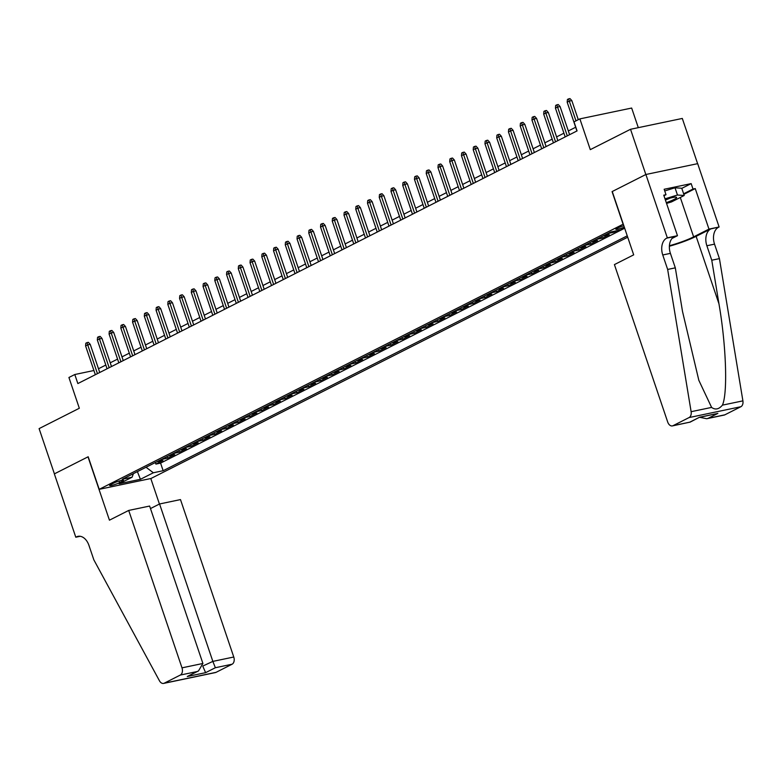 <?xml version="1.0" encoding="UTF-8"?>
<svg xmlns="http://www.w3.org/2000/svg" width="782" height="782" viewBox="0 0 782 782"><rect width="100%" height="100%" fill="white"/><g stroke="black" fill="none" stroke-linecap="round" stroke-linejoin="round"><path stroke-width="1.17" d="M623.831 225.754A6.168 0.811 161.3 0 0 617.193 228.207A6.168 0.811 161.3 0 0 615.835 229.243A6.168 0.811 161.3 0 0 624.3 227.161M638.298 127.652L631.661 108.043L579.882 118.884L574.008 121.855L577.067 130.907L77.858 383.561L74.789 374.519L68.924 377.491L79.334 408.253L39.1 428.614L54.408 473.853L88.18 456.756L99.206 489.327L623.283 224.141M697.612 163.663L682.305 118.444L630.527 129.284L645.834 174.523L612.071 191.61L623.088 224.18M99.206 489.327L150.985 478.486L627.711 237.21M157.016 461.693A7.712 5.63 63.2 0 0 157.827 461.595L162.939 460.53L155.892 464.097L155.354 462.533M161.708 459.317A7.712 5.63 63.2 0 0 162.529 459.22L167.631 458.154L167.104 456.58M167.631 458.154L174.679 454.586L169.577 455.652A7.712 5.63 63.2 0 1 168.756 455.75M180.505 449.797A7.712 5.63 63.2 0 0 181.316 449.709L186.429 448.643L179.381 452.201L178.853 450.637M192.255 443.853A7.712 5.63 63.2 0 0 193.066 443.765L198.178 442.69L191.131 446.258L190.593 444.694M203.994 437.91A7.712 5.63 63.2 0 0 204.816 437.822L209.918 436.747L202.87 440.315L202.343 438.751M215.744 431.967A7.712 5.63 63.2 0 0 216.555 431.869L221.668 430.804L214.62 434.372L214.092 432.808M227.494 426.024A7.712 5.63 63.2 0 0 228.305 425.926L233.417 424.861L226.369 428.428L225.832 426.855M239.233 420.081A7.712 5.63 63.2 0 0 240.054 419.983L245.157 418.917L238.109 422.485L237.581 420.912M250.983 414.128A7.712 5.63 63.2 0 0 251.794 414.04L256.907 412.964L249.859 416.532L249.331 414.968M262.732 408.184A7.712 5.63 63.2 0 0 263.544 408.096L268.656 407.021L261.608 410.589L261.071 409.025M274.472 402.241A7.712 5.63 63.2 0 0 275.293 402.153L280.396 401.078L273.348 404.646L272.82 403.082M286.222 396.298A7.712 5.63 63.2 0 0 287.033 396.2L292.145 395.135L285.098 398.703L284.57 397.139M297.971 390.355A7.712 5.63 63.2 0 0 298.783 390.257L303.895 389.192L296.847 392.76L296.31 391.186M309.711 384.402A7.712 5.63 63.2 0 0 310.532 384.314L315.635 383.248L308.587 386.807L308.059 385.243M321.461 378.459A7.712 5.63 63.2 0 0 322.272 378.371L327.384 377.295L320.337 380.863L319.809 379.299M333.21 372.515A7.712 5.63 63.2 0 0 334.022 372.428L339.134 371.352L332.086 374.92L331.548 373.356M344.95 366.572A7.712 5.63 63.2 0 0 345.771 366.475L350.874 365.409L343.826 368.977L343.298 367.413M356.7 360.629A7.712 5.63 63.2 0 0 357.511 360.531L362.623 359.466L355.575 363.034L355.048 361.46M368.449 354.686A7.712 5.63 63.2 0 0 369.26 354.588L374.373 353.523L367.325 357.091L366.787 355.517M380.189 348.733A7.712 5.63 63.2 0 0 381.01 348.645L386.113 347.57L379.065 351.138L378.537 349.574M391.938 342.79A7.712 5.63 63.2 0 0 392.75 342.702L397.862 341.626L390.814 345.194L390.286 343.63M403.688 336.847A7.712 5.63 63.2 0 0 404.499 336.759L409.612 335.683L402.564 339.251L402.026 337.687M415.428 330.903A7.712 5.63 63.2 0 0 416.249 330.806L421.351 329.74L414.304 333.308L413.776 331.744M427.177 324.96A7.712 5.63 63.2 0 0 427.989 324.862L433.101 323.797L426.053 327.365L425.525 325.791M438.927 319.007A7.712 5.63 63.2 0 0 439.738 318.919L444.85 317.854L437.803 321.412L437.265 319.848M450.667 313.064A7.712 5.63 63.2 0 0 451.488 312.976L456.59 311.901L449.542 315.469L449.015 313.905M462.416 307.121A7.712 5.63 63.2 0 0 463.227 307.033L468.34 305.958L461.292 309.525L460.764 307.961M474.166 301.178A7.712 5.63 63.2 0 0 474.977 301.08L480.089 300.014L473.042 303.582L472.504 302.018M485.905 295.234A7.712 5.63 63.2 0 0 486.727 295.137L491.829 294.071L484.781 297.639L484.253 296.065M497.655 289.291A7.712 5.63 63.2 0 0 498.466 289.193L503.579 288.128L496.531 291.696L496.003 290.122M509.405 283.338A7.712 5.63 63.2 0 0 510.216 283.25L515.328 282.175L508.28 285.743L507.743 284.179M521.144 277.395A7.712 5.63 63.2 0 0 521.965 277.307L527.068 276.232L520.02 279.8L519.492 278.236M532.894 271.452A7.712 5.63 63.2 0 0 533.705 271.364L538.818 270.289L531.77 273.856L531.242 272.292M544.643 265.509A7.712 5.63 63.2 0 0 545.455 265.411L550.567 264.345L543.519 267.913L542.982 266.349M556.383 259.565A7.712 5.63 63.2 0 0 557.204 259.468L562.307 258.402L555.259 261.97L554.731 260.396M568.133 253.612A7.712 5.63 63.2 0 0 568.944 253.524L574.056 252.459L567.009 256.017L566.481 254.453M579.882 247.669A7.712 5.63 63.2 0 0 580.694 247.581L585.806 246.506L578.758 250.074L578.221 248.51M591.622 241.726A7.712 5.63 63.2 0 0 592.443 241.638L597.546 240.563L590.498 244.131L589.97 242.567M603.372 235.783A7.712 5.63 63.2 0 0 604.183 235.685L609.295 234.62L602.248 238.187L601.72 236.623M617.115 230.661L613.997 232.244L613.704 231.374M119.626 482.65L122.207 481.341A5.973 0.782 161.3 0 0 123.527 480.334A5.973 0.782 161.3 0 0 119.695 480.862A5.973 0.782 161.3 0 0 113.537 483.159L110.946 484.469A5.973 0.782 161.3 0 0 109.627 485.475A5.973 0.782 161.3 0 0 113.468 484.948A5.973 0.782 161.3 0 0 119.626 482.65L119.079 481.038M624.574 227.963L620.722 229.908L610.928 231.961L122.285 479.268L132.08 477.216L133.419 473.628M146.029 467.245L153.35 472.768L163.145 470.715L627.242 235.832M153.35 472.768L140.428 479.307L119.157 483.755L132.08 477.216M155.892 464.097L160.574 463.11L624.671 228.227M613.997 232.244L608.885 233.31A7.712 5.63 -116.8 0 1 608.073 233.407M602.248 238.187L597.135 239.253A7.712 5.63 -116.8 0 1 596.324 239.351M590.498 244.131L585.395 245.206A7.712 5.63 -116.8 0 1 584.574 245.294M578.758 250.074L573.646 251.149A7.712 5.63 -116.8 0 1 572.835 251.237M567.009 256.017L561.896 257.092A7.712 5.63 -116.8 0 1 561.085 257.18M555.259 261.97L550.157 263.035A7.712 5.63 -116.8 0 1 549.335 263.133M543.519 267.913L538.407 268.979A7.712 5.63 -116.8 0 1 537.596 269.076M531.77 273.856L526.657 274.922A7.712 5.63 -116.8 0 1 525.846 275.02M520.02 279.8L514.918 280.875A7.712 5.63 -116.8 0 1 514.097 280.963M508.28 285.743L503.168 286.818A7.712 5.63 -116.8 0 1 502.357 286.906M496.531 291.696L491.419 292.761A7.712 5.63 -116.8 0 1 490.607 292.849M484.781 297.639L479.679 298.704A7.712 5.63 -116.8 0 1 478.858 298.802M473.042 303.582L467.929 304.648A7.712 5.63 -116.8 0 1 467.118 304.745M461.292 309.525L456.18 310.601A7.712 5.63 -116.8 0 1 455.368 310.689M449.542 315.469L444.44 316.544A7.712 5.63 -116.8 0 1 443.619 316.632M437.803 321.412L432.69 322.487A7.712 5.63 -116.8 0 1 431.879 322.575M426.053 327.365L420.941 328.43A7.712 5.63 -116.8 0 1 420.13 328.528M414.304 333.308L409.201 334.373A7.712 5.63 -116.8 0 1 408.38 334.471M402.564 339.251L397.452 340.317A7.712 5.63 -116.8 0 1 396.64 340.414M390.814 345.194L385.702 346.27A7.712 5.63 -116.8 0 1 384.891 346.358M379.065 351.138L373.962 352.213A7.712 5.63 -116.8 0 1 373.141 352.301M367.325 357.091L362.213 358.156A7.712 5.63 -116.8 0 1 361.401 358.244M355.575 363.034L350.463 364.099A7.712 5.63 -116.8 0 1 349.652 364.197M343.826 368.977L338.723 370.042A7.712 5.63 -116.8 0 1 337.902 370.14M332.086 374.92L326.974 375.995A7.712 5.63 -116.8 0 1 326.162 376.083M320.337 380.863L315.224 381.939A7.712 5.63 -116.8 0 1 314.413 382.027M308.587 386.807L303.484 387.882A7.712 5.63 -116.8 0 1 302.663 387.97M296.847 392.76L291.735 393.825A7.712 5.63 -116.8 0 1 290.924 393.923M285.098 398.703L279.985 399.768A7.712 5.63 -116.8 0 1 279.174 399.866M273.348 404.646L268.246 405.711A7.712 5.63 -116.8 0 1 267.424 405.809M261.608 410.589L256.496 411.664A7.712 5.63 -116.8 0 1 255.685 411.752M249.859 416.532L244.746 417.608A7.712 5.63 -116.8 0 1 243.935 417.696M238.109 422.485L233.007 423.551A7.712 5.63 -116.8 0 1 232.186 423.639M226.369 428.428L221.257 429.494A7.712 5.63 -116.8 0 1 220.446 429.592M214.62 434.372L209.508 435.437A7.712 5.63 -116.8 0 1 208.696 435.535M202.87 440.315L197.768 441.39A7.712 5.63 -116.8 0 1 196.947 441.478M191.131 446.258L186.018 447.333A7.712 5.63 -116.8 0 1 185.207 447.421M179.381 452.201L174.269 453.277A7.712 5.63 -116.8 0 1 173.457 453.365M579.882 118.884L590.293 149.645L630.527 129.284M93.908 370.512L74.789 374.519M575.669 127.251L568.338 130.956M563.92 133.194L556.588 136.899M552.17 139.137L544.849 142.842M540.43 145.081L533.099 148.795M528.681 151.024L521.35 154.738M516.931 156.977L509.61 160.681M505.192 162.92L497.86 166.625M493.442 168.863L486.111 172.568M481.692 174.806L474.371 178.521M469.953 180.75L462.621 184.464M458.203 186.693L450.872 190.407M446.454 192.646L439.132 196.35M434.714 198.589L427.383 202.294M422.964 204.532L415.633 208.237M411.215 210.475L403.893 214.19M399.475 216.419L392.144 220.133M387.725 222.371L380.394 226.076M375.976 228.315L368.654 232.019M364.236 234.258L356.905 237.963M352.487 240.201L345.155 243.916M340.737 246.144L333.415 249.859M328.997 252.087L321.666 255.802M317.248 258.04L309.916 261.745M305.498 263.984L298.177 267.688M293.758 269.927L286.427 273.632M282.009 275.87L274.678 279.585M270.259 281.813L262.938 285.528M258.519 287.766L251.188 291.471M246.77 293.709L239.439 297.414M235.02 299.653L227.699 303.357M223.281 305.596L215.949 309.31M211.531 311.539L204.2 315.254M199.781 317.482L192.46 321.197M188.042 323.435L180.71 327.14M176.292 329.378L168.961 333.083M164.543 335.322L157.221 339.026M152.803 341.265L145.472 344.979M141.053 347.208L133.722 350.923M129.304 353.161L121.982 356.866M117.564 359.104L110.233 362.809M105.814 365.047L98.483 368.752M160.574 463.11L163.145 470.715M137.388 471.624L140.428 479.307M99.744 372.486L90.223 344.334L87.701 344.862L97.447 373.649M85.59 345.927L85.815 343.22L86.998 342.624L87.701 344.862L85.59 345.927L95.336 374.715M86.998 342.624L88.395 342.34L90.223 344.334M666.293 202.655A12.522 1.642 161.3 0 0 668.845 201.717A12.522 1.642 161.3 0 0 676.215 197.172A12.522 1.642 161.3 0 0 665.247 199.547M665.404 200.026A8.573 1.124 161.3 0 0 666.841 199.488A8.573 1.124 161.3 0 0 669.949 198.159M664.729 190.935L675.022 187.778L681.767 188.247L684.211 195.49L671.533 201.912L666.557 203.428M665.003 198.833L677.466 195.021L684.211 195.49M675.022 187.778L677.466 195.021M128.707 510.431L181.991 667.848L202.909 663.468L149.626 506.052L128.707 510.431L109.441 520.177L88.004 456.844L54.349 473.882L75.786 537.214L80.184 536.286M150.476 508.564L159.567 503.97L180.486 499.59L233.769 657.017A5.777 3.871 78.2 0 1 232.088 664.221L216.047 672.344A5.777 3.871 78.2 0 1 215.402 672.569L163.614 683.409A5.777 3.871 -101.8 0 1 159.45 680.78L93.85 559.863L88.943 545.386A13.49 9.042 -101.8 0 0 77.956 536.344A13.49 9.042 -101.8 0 0 76.431 536.882L75.786 537.214M232.088 664.221L215.363 667.73L205.617 672.657L187.279 676.498L197.025 671.562L180.31 675.062L164.269 683.175L216.047 672.344M150.799 478.525L159.43 504.038M159.567 503.97L212.851 661.396L233.769 657.017M163.614 683.409A5.777 3.871 -101.8 0 0 164.269 683.175M180.31 675.062A5.777 3.871 -101.8 0 0 181.991 667.848M202.978 665.971L212.851 661.396L215.363 667.73M205.617 672.657L202.861 666.381M187.279 676.498L198.481 670.946L202.909 663.468M197.025 671.562L198.481 670.946M667.652 269.448L675.316 267.845L682.51 311.461L698.834 380.316L711.6 407.412C715.315 410.091 718.922 409.328 722.421 405.144C727.847 393.287 726.214 345.448 718.961 303.836L711.767 260.22L706.869 245.744A13.49 9.042 78.2 0 1 710.809 228.911L719.117 226.985L697.681 163.653L645.893 174.494L612.247 191.522L633.684 254.854L614.417 264.599L667.701 422.026A5.777 3.871 -101.8 0 0 672.412 425.907A5.777 3.871 -101.8 0 0 673.058 425.672L689.098 417.559A5.777 3.871 -101.8 0 0 691.122 411.694L667.652 269.448L662.755 254.971A13.49 9.042 78.2 0 1 666.684 238.148L667.329 237.826L645.893 174.494M711.767 260.22L719.43 258.617L714.533 244.14A13.49 9.042 78.2 0 1 718.462 227.308M666.684 238.148L674.348 236.545A13.49 9.042 78.2 0 0 670.409 253.368L675.316 267.845M673.058 425.672L689.783 422.172L699.538 417.236L717.866 413.404L708.121 418.331L724.846 414.831L740.877 406.718L689.098 417.559M722.421 405.144L742.9 400.863L719.43 258.617M667.329 237.826L677.476 235.695L663.762 195.168L666 194.698L663.947 195.735M681.796 188.354L691.171 183.614L664.162 189.264L666 194.698M691.171 183.614L693.008 189.039L695.247 188.579L708.971 229.106L719.117 226.985M669.412 245.714A21.681 2.845 161.3 0 0 693.634 236.868L708.971 229.106M677.476 235.695L672.002 238.471M669.382 246.232A25.102 3.294 161.3 0 0 696.127 236.35L710.809 228.911M742.9 400.863A5.777 3.871 78.2 0 1 740.877 406.718M724.846 414.831A5.777 3.871 78.2 0 1 724.191 415.066L706.723 418.722L699.685 417.295M695.247 188.579L683.83 194.356M683.634 193.789L693.008 189.039M689.783 422.172L672.412 425.907M699.538 417.236L689.88 422.241M717.866 413.404L699.626 417.314M708.121 418.331L706.723 418.722M111.494 366.543L101.963 338.391L99.451 338.919L109.187 367.706M97.33 339.984L97.564 337.277L98.737 336.68L99.451 338.919L97.33 339.984L107.075 368.772M98.737 336.68L100.135 336.387L101.963 338.391M123.243 360.59L113.713 332.438L111.191 332.966L120.936 361.763M109.079 334.041L109.314 331.333L110.487 330.737L111.191 332.966L109.079 334.041L118.825 362.828M110.487 330.737L111.885 330.444L113.713 332.438M134.983 354.647L125.462 326.495L122.94 327.023L132.686 355.81M120.829 328.098L121.054 325.39L122.236 324.794L122.94 327.023L120.829 328.098L130.574 356.885M122.236 324.794L123.634 324.501L125.462 326.495M146.733 348.704L137.202 320.552L134.69 321.079L144.426 349.867M132.569 322.155L132.803 319.447L133.976 318.851L134.69 321.079L132.569 322.155L142.314 350.942M133.976 318.851L135.374 318.557L137.202 320.552M158.482 342.76L148.951 314.608L146.43 315.136L156.175 343.924M144.318 316.202L144.553 313.494L145.726 312.908L146.43 315.136L144.318 316.202L154.064 344.999M145.726 312.908L147.124 312.614L148.951 314.608M170.222 336.817L160.701 308.665L158.179 309.193L167.925 337.98M156.068 310.258L156.292 307.551L157.475 306.955L158.179 309.193L156.068 310.258L165.813 339.046M157.475 306.955L158.873 306.661L160.701 308.665M181.971 330.874L172.441 302.722L169.929 303.25L179.665 332.037M167.807 304.315L168.042 301.608L169.215 301.011L169.929 303.25L167.807 304.315L177.553 333.103M169.215 301.011L170.613 300.718L172.441 302.722M193.721 324.921L184.19 296.769L181.668 297.297L191.414 326.094M179.557 298.372L179.792 295.664L180.965 295.068L181.668 297.297L179.557 298.372L189.303 327.159M180.965 295.068L182.362 294.775L184.19 296.769M205.461 318.978L195.94 290.826L193.418 291.354L203.164 320.141M191.307 292.429L191.531 289.721L192.714 289.125L193.418 291.354L191.307 292.429L201.052 321.216M192.714 289.125L194.112 288.832L195.94 290.826M217.21 313.035L207.68 284.883L205.167 285.41L214.903 314.198M203.046 286.476L203.281 283.768L204.454 283.182L205.167 285.41L203.046 286.476L212.792 315.273M204.454 283.182L205.852 282.888L207.68 284.883M228.96 307.091L219.429 278.939L216.907 279.467L226.653 308.255M214.796 280.533L215.03 277.825L216.203 277.229L216.907 279.467L214.796 280.533L224.542 309.32M216.203 277.229L217.601 276.945L219.429 278.939M240.7 301.148L231.179 272.996L228.657 273.524L238.402 302.311M226.545 274.59L226.77 271.882L227.953 271.286L228.657 273.524L226.545 274.59L236.291 303.377M227.953 271.286L229.351 270.992L231.179 272.996M252.449 295.195L242.919 267.043L240.406 267.571L250.142 296.368M238.285 268.646L238.52 265.939L239.693 265.342L240.406 267.571L238.285 268.646L248.031 297.434M239.693 265.342L241.091 265.049L242.919 267.043M264.199 289.252L254.668 261.1L252.146 261.628L261.892 290.415M250.035 262.703L250.269 259.995L251.442 259.399L252.146 261.628L250.035 262.703L259.78 291.49M251.442 259.399L252.84 259.106L254.668 261.1M275.938 283.309L266.418 255.157L263.896 255.685L273.641 284.472M261.784 256.76L262.009 254.052L263.192 253.456L263.896 255.685L261.784 256.76L271.52 285.547M263.192 253.456L264.59 253.163L266.418 255.157M287.688 277.366L278.157 249.214L275.645 249.741L285.381 278.529M273.524 250.807L273.759 248.099L274.932 247.513L275.645 249.741L273.524 250.807L283.27 279.604M274.932 247.513L276.329 247.22L278.157 249.214M299.438 271.422L289.907 243.27L287.385 243.798L297.131 272.586M285.274 244.864L285.508 242.156L286.681 241.56L287.385 243.798L285.274 244.864L295.019 273.651M286.681 241.56L288.079 241.267L289.907 243.27M311.177 265.479L301.657 237.327L299.135 237.855L308.88 266.642M297.023 238.921L297.248 236.213L298.431 235.617L299.135 237.855L297.023 238.921L306.759 267.708M298.431 235.617L299.829 235.323L301.657 237.327M322.927 259.526L313.396 231.374L310.884 231.902L320.62 260.699M308.763 232.977L308.998 230.27L310.171 229.673L310.884 231.902L308.763 232.977L318.509 261.765M310.171 229.673L311.568 229.38L313.396 231.374M334.676 253.583L325.146 225.431L322.624 225.959L332.37 254.746M320.512 227.034L320.747 224.326L321.92 223.73L322.624 225.959L320.512 227.034L330.258 255.822M321.92 223.73L323.318 223.437L325.146 225.431M346.416 247.64L336.895 219.488L334.373 220.016L344.119 248.803M332.262 221.081L332.487 218.374L333.67 217.787L334.373 220.016L332.262 221.081L341.998 249.878M333.67 217.787L335.067 217.494L336.895 219.488M358.166 241.697L348.635 213.545L346.123 214.073L355.859 242.86M344.002 215.138L344.236 212.43L345.409 211.834L346.123 214.073L344.002 215.138L353.747 243.925M345.409 211.834L346.807 211.551L348.635 213.545M369.915 235.753L360.385 207.601L357.863 208.129L367.608 236.917M355.751 209.195L355.986 206.487L357.159 205.891L357.863 208.129L355.751 209.195L365.497 237.982M357.159 205.891L358.557 205.598L360.385 207.601M381.655 229.8L372.134 201.648L369.612 202.176L379.358 230.973M367.501 203.252L367.726 200.544L368.909 199.948L369.612 202.176L367.501 203.252L377.237 232.039M368.909 199.948L370.306 199.654L372.134 201.648M393.405 223.857L383.874 195.705L381.362 196.233L391.098 225.02M379.241 197.308L379.475 194.601L380.648 194.004L381.362 196.233L379.241 197.308L388.986 226.096M380.648 194.004L382.046 193.711L383.874 195.705M405.154 217.914L395.624 189.762L393.102 190.29L402.847 219.077M390.99 191.365L391.225 188.657L392.398 188.061L393.102 190.29L390.99 191.365L400.736 220.153M392.398 188.061L393.796 187.768L395.624 189.762M416.894 211.971L407.373 183.819L404.851 184.347L414.597 213.134M402.74 185.412L402.965 182.705L404.147 182.118L404.851 184.347L402.74 185.412L412.476 214.209M404.147 182.118L405.545 181.825L407.373 183.819M428.644 206.028L419.113 177.876L416.601 178.404L426.337 207.191M414.48 179.469L414.714 176.761L415.887 176.165L416.601 178.404L414.48 179.469L424.225 208.256M415.887 176.165L417.285 175.872L419.113 177.876M440.393 200.084L430.862 171.932L428.341 172.46L438.086 201.248M426.229 173.526L426.464 170.818L427.637 170.222L428.341 172.46L426.229 173.526L435.975 202.313M427.637 170.222L429.035 169.929L430.862 171.932M452.133 194.131L442.612 165.98L440.09 166.507L449.836 195.305M437.979 167.583L438.203 164.875L439.386 164.279L440.09 166.507L437.979 167.583L447.715 196.37M439.386 164.279L440.784 163.985L442.612 165.98M463.882 188.188L454.352 160.036L451.84 160.564L461.576 189.352M449.718 161.639L449.953 158.932L451.126 158.335L451.84 160.564L449.718 161.639L459.464 190.427M451.126 158.335L452.524 158.042L454.352 160.036M475.632 182.245L466.101 154.093L463.579 154.621L473.325 183.408M461.468 155.686L461.703 152.979L462.876 152.392L463.579 154.621L461.468 155.686L471.214 184.484M462.876 152.392L464.273 152.099L466.101 154.093M487.372 176.302L477.851 148.15L475.329 148.678L485.075 177.465M473.218 149.743L473.442 147.036L474.625 146.439L475.329 148.678L473.218 149.743L482.953 178.531M474.625 146.439L476.023 146.156L477.851 148.15M499.121 170.359L489.591 142.207L487.078 142.735L496.814 171.522M484.957 143.8L485.192 141.092L486.365 140.496L487.078 142.735L484.957 143.8L494.703 172.587M486.365 140.496L487.763 140.203L489.591 142.207M510.871 164.406L501.34 136.254L498.818 136.782L508.564 165.579M496.707 137.857L496.941 135.149L498.114 134.553L498.818 136.782L496.707 137.857L506.453 166.644M498.114 134.553L499.512 134.26L501.34 136.254M522.611 158.463L513.09 130.311L510.568 130.838L520.313 159.626M508.456 131.914L508.681 129.206L509.864 128.61L510.568 130.838L508.456 131.914L518.192 160.701M509.864 128.61L511.262 128.316L513.09 130.311M534.36 152.519L524.83 124.367L522.317 124.895L532.053 153.683M520.196 125.97L520.431 123.263L521.604 122.666L522.317 124.895L520.196 125.97L529.942 154.758M521.604 122.666L523.002 122.373L524.83 124.367M546.11 146.576L536.579 118.424L534.057 118.952L543.803 147.739M531.946 120.017L532.18 117.31L533.353 116.723L534.057 118.952L531.946 120.017L541.691 148.815M533.353 116.723L534.751 116.43L536.579 118.424M557.849 140.633L548.329 112.481L545.807 113.009L555.552 141.796M543.695 114.074L543.92 111.367L545.103 110.77L545.807 113.009L543.695 114.074L553.431 142.862M545.103 110.77L546.501 110.477L548.329 112.481M569.599 134.69L560.068 106.538L557.556 107.066L567.292 135.853M555.435 108.131L555.67 105.423L556.843 104.827L557.556 107.066L555.435 108.131L565.181 136.918M556.843 104.827L558.24 104.534L560.068 106.538M578.279 119.695L571.818 100.585L569.296 101.113L575.982 120.858M567.185 102.188L567.419 99.48L568.592 98.884L569.296 101.113L567.185 102.188L576.93 130.975M568.592 98.884L569.99 98.591L571.818 100.585M162.529 459.22L157.827 461.595M608.885 233.31L604.183 235.685M597.135 239.253L592.443 241.638M585.395 245.206L580.694 247.581M573.646 251.149L568.944 253.524M561.896 257.092L557.204 259.468M550.157 263.035L545.455 265.411M538.407 268.979L533.705 271.364M526.657 274.922L521.965 277.307M514.918 280.875L510.216 283.25M503.168 286.818L498.466 289.193M491.419 292.761L486.727 295.137M479.679 298.704L474.977 301.08M467.929 304.648L463.227 307.033M456.18 310.601L451.488 312.976M444.44 316.544L439.738 318.919M432.69 322.487L427.989 324.862M420.941 328.43L416.249 330.806M409.201 334.373L404.499 336.759M397.452 340.317L392.75 342.702M385.702 346.27L381.01 348.645M373.962 352.213L369.26 354.588M362.213 358.156L357.511 360.531M350.463 364.099L345.771 366.475M338.723 370.042L334.022 372.428M326.974 375.995L322.272 378.371M315.224 381.939L310.532 384.314M303.484 387.882L298.783 390.257M291.735 393.825L287.033 396.2M279.985 399.768L275.293 402.153M268.246 405.711L263.544 408.096M256.496 411.664L251.794 414.04M244.746 417.608L240.054 419.983M233.007 423.551L228.305 425.926M221.257 429.494L216.555 431.869M209.508 435.437L204.816 437.822M197.768 441.39L193.066 443.765M186.018 447.333L181.316 449.709M174.269 453.277L169.577 455.652M121.875 480.334L122.207 481.341M79.569 536.227L76.431 536.882M706.869 245.744L714.533 244.14M670.409 253.368L662.755 254.971M691.122 411.694L711.6 407.412M718.961 303.836L696.127 236.35M680.301 197.465L693.634 236.868"/></g></svg>
